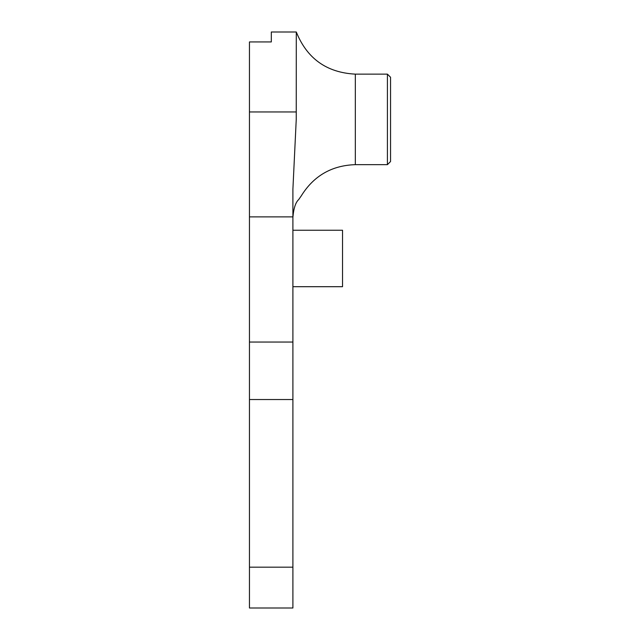 <?xml version="1.0" encoding="UTF-8"?>
<svg xmlns="http://www.w3.org/2000/svg" width="640" height="640" viewBox="0 0 640 640"><rect width="100%" height="100%" fill="white"/><g stroke="black" fill="none" stroke-linecap="round" stroke-linejoin="round"><path stroke-width="0.96" d="M387.416 74.136L390.544 77.256L390.544 161.528L387.416 164.656L387.416 74.136L355.328 74.136L355.328 164.656L387.416 164.656M355.328 74.136C326.696 72.64 307.016 58.592 296.296 32L296.248 119.392L292.904 189.184L292.904 608L249.456 608L249.456 41.936L271.312 41.936L271.312 32L271.312 41.936M355.328 164.656C331.712 165.432 313.672 175.864 301.216 195.952L298.696 199.56C295.584 202.408 293.656 208.344 292.904 217.352M296.296 111.952L249.456 111.952M342.536 286.696L292.904 286.696L342.536 286.696L342.536 230.248L292.904 230.248M292.904 342.056L249.456 342.056M292.904 567.176L249.456 567.176M292.904 216.88L249.456 216.88M292.904 399.528L249.456 399.528M296.296 32L271.312 32"/></g></svg>
